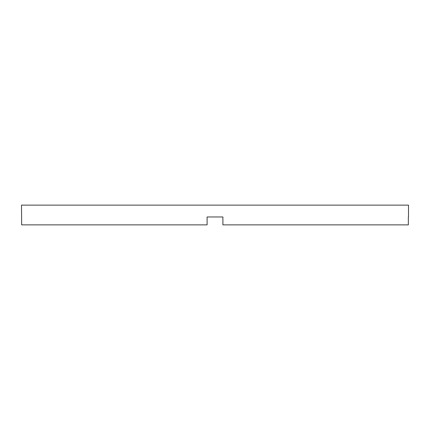 <?xml version="1.0" encoding="UTF-8"?>
<svg xmlns="http://www.w3.org/2000/svg" width="430" height="430" viewBox="0 0 430 430"><rect width="100%" height="100%" fill="white"/><g stroke="black" fill="none" stroke-linecap="round" stroke-linejoin="round"><path stroke-width="0.64" d="M207.104 216.973L222.896 216.973L207.104 216.973L207.104 224.874L21.661 224.874L21.5 205.126L408.5 205.126L408.5 216.973M222.896 216.973L222.896 224.874L408.339 224.874L408.339 216.973"/></g></svg>
